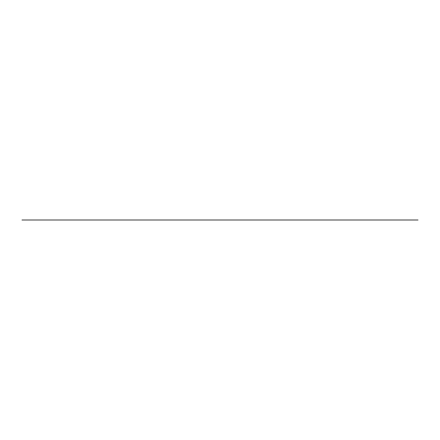 <?xml version="1.0" encoding="UTF-8"?>
<svg xmlns="http://www.w3.org/2000/svg" width="440" height="440" viewBox="0 0 440 440"><rect width="100%" height="100%" fill="white"/><g stroke="black" fill="none" stroke-linecap="round" stroke-linejoin="round"><path stroke-width="0.66" d="M239.938 220L316.855 220L239.938 220M120.285 220L197.203 220L120.285 220M389.505 220L47.641 220L389.505 220M418 220L22 220M161.255 220L387.805 220L161.255 220M277.596 220L308.572 220M158.934 220L323.807 220M308.594 220L113.339 220M218.246 220L218.57 220M78.106 220L356.268 220"/></g></svg>
